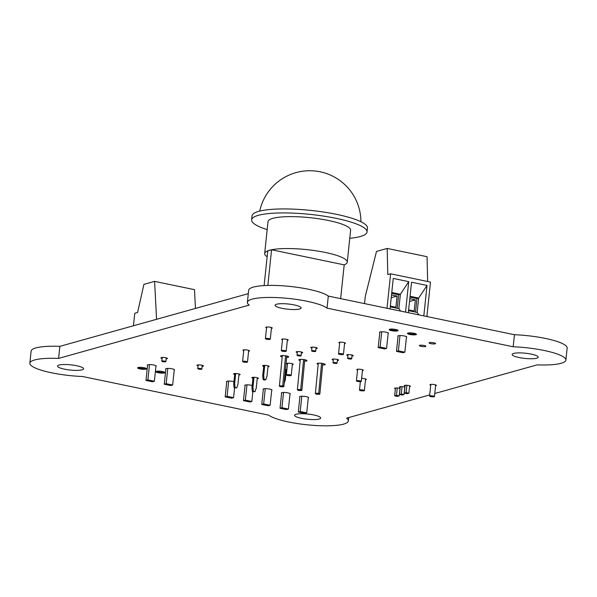 <?xml version="1.0" encoding="UTF-8"?>
<svg xmlns="http://www.w3.org/2000/svg" width="597" height="597" viewBox="0 0 597 597"><rect width="100%" height="100%" fill="white"/><g stroke="black" fill="none" stroke-linecap="round" stroke-linejoin="round"><path stroke-width="0.9" d="M268.225 405.796L261.747 404.453L263.65 403.915L270.128 405.266L268.225 405.796M263.381 388.901L261.747 404.453M265.255 388.647L263.65 403.915M271.754 389.781L270.128 405.266M286.508 409.594L280.03 408.244L281.933 407.714L288.418 409.057L286.508 409.594M281.665 392.692L280.03 408.244M283.545 392.445L281.933 407.714M290.045 393.572L288.418 409.057M304.798 413.385L298.313 412.042L300.224 411.512L306.701 412.855L304.798 413.385M299.948 396.49L298.313 412.042M301.828 396.236L300.224 411.512M308.328 397.371L306.701 412.855M249.942 401.997L243.457 400.654L245.367 400.124L251.844 401.468L249.942 401.997M245.091 385.102L243.457 400.654M246.971 384.849L245.367 400.124M252.874 391.692L251.844 401.468M231.651 398.206L225.173 396.863L227.076 396.326L233.561 397.669L231.651 398.206M226.808 381.304L225.173 396.863M228.688 381.058L227.076 396.326M234.584 387.901L233.561 397.669M314.619 350.827A2.045 0.41 6 0 1 315.701 351.312A2.045 0.41 6 0 1 313.626 351.499A2.045 0.41 6 0 1 311.634 350.879A2.045 0.41 6 0 1 314.619 350.827M348.708 358.834A2.045 0.41 6 0 1 347.626 358.349A2.045 0.41 6 0 1 349.708 358.163A2.045 0.41 6 0 1 351.7 358.782A2.045 0.41 6 0 1 348.708 358.834M300.015 355.26A2.045 0.41 6 0 1 301.097 355.745A2.045 0.41 6 0 1 299.022 355.939A2.045 0.41 6 0 1 297.03 355.312A2.045 0.41 6 0 1 300.015 355.26M334.104 363.267A2.045 0.41 6 0 1 333.022 362.789A2.045 0.41 6 0 1 335.104 362.595A2.045 0.41 6 0 1 337.096 363.215A2.045 0.41 6 0 1 334.104 363.267M198.876 369.125A2.045 0.41 6 0 1 197.794 368.647A2.045 0.41 6 0 1 199.868 368.453A2.045 0.41 6 0 1 201.861 369.073A2.045 0.41 6 0 1 198.876 369.125M164.787 361.125A2.045 0.41 6 0 1 165.869 361.603A2.045 0.41 6 0 1 163.787 361.797A2.045 0.41 6 0 1 161.794 361.178A2.045 0.41 6 0 1 164.787 361.125M257.314 377.752L256.217 388.192L255.009 391.662L253.367 391.326L252.927 387.505L254.001 377.297M235.718 373.498L234.643 383.707L235.084 387.528L236.725 387.871L237.934 384.393L239.031 373.961M234.778 373.513L233.673 383.983L234.643 383.707M264.762 365.371L263.687 375.588L262.717 375.856L263.158 379.677L264.807 380.02L265.769 379.744L266.978 376.274L268.075 365.834M263.822 365.386L262.717 375.856M286.359 369.633L285.262 380.065L284.179 383.192M253.061 377.304L251.956 387.774L252.397 391.595L255.009 391.662M233.673 383.983L234.114 387.796L236.725 387.871M234.114 387.796L235.084 387.528M263.687 375.588L264.128 379.408L263.158 379.677M264.128 379.408L265.769 379.744M252.397 391.595L253.367 391.326M251.956 387.774L252.927 387.505M290.94 375.61A2.455 0.493 6 0 1 288.164 375.58A2.455 0.493 6 0 1 286.336 374.909A2.455 0.493 6 0 1 288.829 374.677A2.455 0.493 6 0 1 291.224 375.416A2.455 0.493 6 0 1 290.94 375.61M359.76 389.893A2.455 0.493 -174 0 0 359.476 390.087A2.455 0.493 -174 0 0 361.872 390.834A2.455 0.493 -174 0 0 364.364 390.602A2.455 0.493 -174 0 0 362.536 389.931A2.455 0.493 -174 0 0 359.76 389.893M364.543 303.604L365.319 296.269L376.506 251.419L387.177 248.434L387.796 274.598L390.617 273.807L386.99 308.261M390.617 273.807L430.497 282.09L426.877 316.544M408.341 312.694L411.542 282.232L427.019 285.441L423.818 315.91M390.05 308.895L393.259 278.433L408.736 281.65L405.535 312.112M387.177 248.434L427.064 256.71L427.646 281.493M397.759 330.126A4.507 0.895 6 0 1 397.699 330.141A4.507 0.895 6 0 1 393.587 330.208A4.507 0.895 6 0 1 389.647 329.275M416.042 333.917A4.507 0.895 6 0 1 415.99 333.939A4.507 0.895 6 0 1 411.87 333.999A4.507 0.895 6 0 1 407.93 333.066M399.99 335.574L398.386 350.842L404.863 352.193L402.953 352.723L396.475 351.379L398.386 350.842M406.49 336.701L404.863 352.193M398.109 335.82L396.475 351.379M381.699 331.775L380.095 347.051L386.58 348.394L384.669 348.924L378.192 347.581L380.095 347.051M388.207 332.91L386.58 348.394M379.826 332.029L378.192 347.581M408.557 310.656L417.169 312.447L418.93 314.895M417.169 312.447L418.676 298.082L427.019 285.441M415.542 312.104L416.96 298.56L418.676 298.082L410.064 296.291M390.266 306.858L398.886 308.649L400.639 311.097M398.886 308.649L400.393 294.284L408.736 281.65M397.251 308.313L398.677 294.761L400.393 294.284L391.781 292.493M409.975 297.112L416.96 298.56M391.692 293.314L398.677 294.761M408.632 309.88L414.184 311.03L415.355 299.858L409.811 298.701M390.348 306.082L395.893 307.231L397.072 296.06L391.528 294.911M409.52 301.485L415.355 299.858M391.229 297.694L397.072 296.06M338.82 353.663A2.455 0.493 6 0 1 341.596 353.693A2.455 0.493 6 0 1 343.424 354.364A2.455 0.493 6 0 1 340.932 354.596A2.455 0.493 6 0 1 338.536 353.857A2.455 0.493 6 0 1 338.82 353.663M270.001 339.38A2.455 0.493 -174 0 0 270.284 339.186A2.455 0.493 -174 0 0 267.889 338.439A2.455 0.493 -174 0 0 265.396 338.671A2.455 0.493 -174 0 0 267.225 339.342A2.455 0.493 -174 0 0 270.001 339.38M195.458 308.433L194.473 289.657L154.593 281.381L143.914 284.366L137.594 312.47L134.773 313.261L133.459 325.768M154.593 281.381L156.578 319.305M164.474 372.177A4.507 0.895 6 0 1 160.362 372.267A4.507 0.895 6 0 1 156.362 371.327M146.19 368.379A4.507 0.895 6 0 1 142.079 368.468A4.507 0.895 6 0 1 138.079 367.528M152.466 381.767L145.981 380.423L147.892 379.893L154.369 381.237L152.466 381.767M147.623 364.871L145.981 380.423M149.496 364.618L147.892 379.893M155.996 365.752L154.369 381.237M170.749 385.565L164.272 384.222L166.175 383.684L172.652 385.028L170.749 385.565M165.906 368.662L164.272 384.222M167.779 368.416L166.175 383.684M174.287 369.543L172.652 385.028M282.62 351.245A2.455 0.493 6 0 1 281.321 350.67A2.455 0.493 6 0 1 283.814 350.439A2.455 0.493 6 0 1 286.209 351.185A2.455 0.493 6 0 1 282.62 351.245M246.18 361.439A2.455 0.493 -174 0 0 242.591 361.498A2.455 0.493 -174 0 0 244.986 362.245A2.455 0.493 -174 0 0 247.479 362.013A2.455 0.493 -174 0 0 246.18 361.439M264.113 285.582L267.762 250.844L271.575 249.785L344.193 264.859L340.641 298.642M271.575 249.785L267.829 285.433M344.193 264.859A41.521 8.276 -174 0 0 347.26 262.187A41.521 8.276 -174 0 0 306.828 249.621A41.521 8.276 -174 0 0 264.672 253.509A41.521 8.276 -174 0 0 267.135 256.77M264.672 253.509L268.031 221.584A41.521 8.276 6 0 1 310.186 217.696A41.521 8.276 6 0 1 350.611 230.27L347.26 262.187M267.187 229.621A58.021 11.567 6 0 1 251.621 219.86L252.038 215.875A58.021 11.567 6 0 1 310.947 210.435A58.021 11.567 6 0 1 367.439 228.002L367.021 231.994A58.021 11.567 6 0 1 349.767 238.3M251.621 219.86A58.021 11.567 6 0 1 310.53 214.42A58.021 11.567 6 0 1 367.021 231.994M303.582 359.543L300.694 389.699A2.291 0.5 5.5 0 1 301.858 390.251A2.291 0.5 5.5 0 1 298.552 390.386A2.291 0.5 5.5 0 1 297.388 389.834A2.291 0.5 5.5 0 1 300.694 389.699M321.574 363.304L318.694 393.43A2.291 0.5 5.5 0 1 319.858 393.983A2.291 0.5 5.5 0 1 316.552 394.124A2.291 0.5 5.5 0 1 315.388 393.572A2.291 0.5 5.5 0 1 318.694 393.43M285.582 355.79L282.702 385.961A2.291 0.5 5.5 0 1 283.859 386.513A2.291 0.5 5.5 0 1 280.553 386.647A2.291 0.5 5.5 0 1 279.396 386.095A2.291 0.5 5.5 0 1 282.702 385.961M427.191 316.604L427.236 316.149A19.776 3.94 6 0 0 426.93 316.007M402.214 395.057L404.042 394.542L401.303 393.975L399.475 394.49L402.214 395.057M404.818 387.125L404.042 394.542M402.072 386.64L401.303 393.975M400.296 386.647L399.475 394.49M407.05 393.699L408.878 393.192L406.147 392.625L404.318 393.132L407.05 393.699M409.661 385.766L408.878 393.192M406.915 385.289L406.147 392.625M405.139 385.296L404.318 393.132M395.46 387.998L394.632 395.841L397.371 396.408L399.199 395.901L396.46 395.333L394.632 395.841M399.983 388.475L399.199 395.901M397.236 387.998L396.46 395.333M429.855 395.863A2.455 0.493 6 0 1 432.624 395.901A2.455 0.493 6 0 1 434.459 396.572A2.455 0.493 6 0 1 431.959 396.796A2.455 0.493 6 0 1 429.571 396.057A2.455 0.493 6 0 1 429.855 395.863M361.028 381.58A2.455 0.493 -174 0 0 361.312 381.386A2.455 0.493 -174 0 0 358.924 380.647A2.455 0.493 -174 0 0 356.424 380.871A2.455 0.493 -174 0 0 358.26 381.543A2.455 0.493 -174 0 0 361.028 381.58M434.78 393.498L537.136 364.871A40.947 8.164 -174 0 0 565.881 360.103A40.947 8.164 -174 0 0 513.189 346.767L327.037 308.134A40.939 8.164 -174 0 0 282.478 297.925A40.939 8.164 -174 0 0 247.389 302.336A40.939 8.164 -174 0 0 249.18 305.104L58.596 358.401L59.864 346.35A40.947 8.164 -174 0 0 31.119 351.118L29.85 363.17A40.947 8.164 -174 0 0 82.543 376.506L268.695 415.139A40.947 8.164 -174 0 0 313.261 425.348A40.947 8.164 -174 0 0 348.349 420.937A40.947 8.164 -174 0 0 346.558 418.169L429.691 394.923M58.596 358.401A40.947 8.164 -174 0 0 29.85 363.17M248.307 293.649L59.864 346.35M536.681 358.215A13.104 2.612 -174 0 0 538.196 357.193A13.104 2.612 -174 0 0 525.435 353.223A13.104 2.612 -174 0 0 512.129 354.454A13.104 2.612 -174 0 0 521.89 358.036A13.104 2.612 -174 0 0 536.681 358.215M435.586 385.789A3.276 0.657 -174 0 0 436.071 385.699A3.276 0.657 -174 0 0 436.452 385.446A3.276 0.657 -174 0 0 433.258 384.453A3.276 0.657 -174 0 0 429.93 384.759A3.276 0.657 -174 0 0 430.706 385.274M435.183 343.82A3.276 0.657 -174 0 0 435.564 343.566A3.276 0.657 -174 0 0 432.37 342.574A3.276 0.657 -174 0 0 429.049 342.879A3.276 0.657 -174 0 0 431.489 343.775A3.276 0.657 -174 0 0 435.183 343.82M425.504 346.529A3.276 0.657 -174 0 0 425.877 346.275A3.276 0.657 -174 0 0 422.691 345.282A3.276 0.657 -174 0 0 419.363 345.588A3.276 0.657 -174 0 0 421.803 346.484A3.276 0.657 -174 0 0 425.504 346.529M415.908 334.693A4.507 0.895 -174 0 0 416.43 334.342A4.507 0.895 -174 0 0 412.042 332.977A4.507 0.895 -174 0 0 407.467 333.402A4.507 0.895 -174 0 0 410.826 334.633A4.507 0.895 -174 0 0 415.908 334.693M406.423 337.335A4.507 0.895 -174 0 0 406.744 337.051A4.507 0.895 -174 0 0 402.363 335.686A4.507 0.895 -174 0 0 397.789 336.111A4.507 0.895 -174 0 0 398.042 336.454M362.446 370.603A3.276 0.657 -174 0 0 362.931 370.513A3.276 0.657 -174 0 0 363.304 370.259A3.276 0.657 -174 0 0 360.118 369.267A3.276 0.657 -174 0 0 356.79 369.573A3.276 0.657 -174 0 0 357.558 370.088M351.984 356.058A3.276 0.657 -174 0 0 352.879 355.931A3.276 0.657 -174 0 0 353.26 355.678A3.276 0.657 -174 0 0 350.073 354.685A3.276 0.657 -174 0 0 346.745 354.991A3.276 0.657 -174 0 0 347.917 355.625M337.38 360.491A3.276 0.657 -174 0 0 338.283 360.364A3.276 0.657 -174 0 0 338.656 360.11A3.276 0.657 -174 0 0 335.469 359.118A3.276 0.657 -174 0 0 332.141 359.424A3.276 0.657 -174 0 0 333.313 360.058M322.626 364.991A4.097 0.813 -174 0 0 324.775 364.827A4.097 0.813 -174 0 0 325.253 364.506A4.097 0.813 -174 0 0 321.268 363.267A4.097 0.813 -174 0 0 317.104 363.648A4.097 0.813 -174 0 0 318.186 364.334M304.634 361.2A4.097 0.813 -174 0 0 306.492 361.028A4.097 0.813 -174 0 0 306.962 360.707A4.097 0.813 -174 0 0 302.977 359.469A4.097 0.813 -174 0 0 298.821 359.857A4.097 0.813 -174 0 0 300.187 360.625M409.572 386.587A3.075 0.612 -174 0 0 410.057 386.498A3.075 0.612 -174 0 0 410.415 386.259A3.075 0.612 -174 0 0 407.423 385.334A3.075 0.612 -174 0 0 404.303 385.617A3.075 0.612 -174 0 0 405.057 386.11M404.945 387.162A3.075 0.612 -174 0 0 401.565 386.61A3.075 0.612 -174 0 0 399.46 386.975A3.075 0.612 -174 0 0 400.214 387.468M400.102 388.52A3.075 0.612 -174 0 0 396.729 387.968A3.075 0.612 -174 0 0 394.624 388.326A3.075 0.612 -174 0 0 395.371 388.819M365.498 379.819A3.276 0.657 -174 0 0 365.976 379.729A3.276 0.657 -174 0 0 366.357 379.476A3.276 0.657 -174 0 0 361.625 378.394M319.141 419.049A13.104 2.612 -174 0 0 320.656 418.027A13.104 2.612 -174 0 0 307.903 414.057A13.104 2.612 -174 0 0 294.597 415.288A13.104 2.612 -174 0 0 304.351 418.863A13.104 2.612 -174 0 0 319.141 419.049M308.261 398.005A4.507 0.895 -174 0 0 308.589 397.714A4.507 0.895 -174 0 0 304.201 396.356A4.507 0.895 -174 0 0 299.627 396.774A4.507 0.895 -174 0 0 299.888 397.124M292.358 364.633A3.276 0.657 -174 0 0 292.836 364.551A3.276 0.657 -174 0 0 293.217 364.289A3.276 0.657 -174 0 0 290.023 363.297A3.276 0.657 -174 0 0 286.702 363.61A3.276 0.657 -174 0 0 287.47 364.125M286.873 369.804A3.276 0.657 -174 0 0 285.493 369.431M286.254 370.618A3.276 0.657 -174 0 0 286.791 370.558M257.21 378.737A3.276 0.657 -174 0 0 258.016 378.617A3.276 0.657 -174 0 0 258.397 378.364A3.276 0.657 -174 0 0 255.203 377.371A3.276 0.657 -174 0 0 251.882 377.677A3.276 0.657 -174 0 0 252.956 378.289M289.978 394.207A4.507 0.895 -174 0 0 290.299 393.923A4.507 0.895 -174 0 0 285.918 392.557A4.507 0.895 -174 0 0 281.344 392.983A4.507 0.895 -174 0 0 281.597 393.326M271.695 390.408A4.507 0.895 -174 0 0 272.016 390.125A4.507 0.895 -174 0 0 267.628 388.759A4.507 0.895 -174 0 0 263.053 389.184A4.507 0.895 -174 0 0 263.314 389.528M252.203 385.475A4.507 0.895 -174 0 0 247.442 384.849A4.507 0.895 -174 0 0 244.77 385.386A4.507 0.895 -174 0 0 245.031 385.737M233.92 381.684A4.507 0.895 -174 0 0 229.158 381.058A4.507 0.895 -174 0 0 226.487 381.595A4.507 0.895 -174 0 0 226.741 381.938M397.624 330.902A4.507 0.895 -174 0 0 398.139 330.551A4.507 0.895 -174 0 0 393.759 329.186A4.507 0.895 -174 0 0 389.184 329.604A4.507 0.895 -174 0 0 392.535 330.835A4.507 0.895 -174 0 0 397.624 330.902M388.14 333.544A4.507 0.895 -174 0 0 388.46 333.253A4.507 0.895 -174 0 0 384.072 331.895A4.507 0.895 -174 0 0 379.505 332.313A4.507 0.895 -174 0 0 379.759 332.663M344.559 343.581A3.276 0.657 -174 0 0 345.036 343.499A3.276 0.657 -174 0 0 345.417 343.238A3.276 0.657 -174 0 0 342.23 342.245A3.276 0.657 -174 0 0 338.902 342.559A3.276 0.657 -174 0 0 339.671 343.074M315.992 348.581A3.276 0.657 -174 0 0 316.888 348.461A3.276 0.657 -174 0 0 317.268 348.208A3.276 0.657 -174 0 0 314.074 347.215A3.276 0.657 -174 0 0 310.753 347.521A3.276 0.657 -174 0 0 311.918 348.155M301.388 353.021A3.276 0.657 -174 0 0 302.283 352.894A3.276 0.657 -174 0 0 302.664 352.64A3.276 0.657 -174 0 0 299.47 351.648A3.276 0.657 -174 0 0 296.149 351.954A3.276 0.657 -174 0 0 297.313 352.588M286.642 357.402A4.097 0.813 -174 0 0 288.209 357.237A4.097 0.813 -174 0 0 288.679 356.916A4.097 0.813 -174 0 0 284.694 355.678A4.097 0.813 -174 0 0 280.538 356.058A4.097 0.813 -174 0 0 282.187 356.902M287.336 340.402A3.276 0.657 -174 0 0 287.821 340.312A3.276 0.657 -174 0 0 288.202 340.059A3.276 0.657 -174 0 0 285.008 339.066A3.276 0.657 -174 0 0 281.687 339.372A3.276 0.657 -174 0 0 282.456 339.887M248.613 351.23A3.276 0.657 -174 0 0 249.091 351.14A3.276 0.657 -174 0 0 249.471 350.887A3.276 0.657 -174 0 0 246.285 349.894A3.276 0.657 -174 0 0 242.957 350.2A3.276 0.657 -174 0 0 243.725 350.715M299.627 309.007A13.104 2.612 -174 0 0 301.134 307.985A13.104 2.612 -174 0 0 288.381 304.022A13.104 2.612 -174 0 0 275.075 305.246A13.104 2.612 -174 0 0 284.836 308.828A13.104 2.612 -174 0 0 299.627 309.007M271.419 328.402A3.276 0.657 -174 0 0 271.896 328.313A3.276 0.657 -174 0 0 272.277 328.059A3.276 0.657 -174 0 0 269.083 327.066A3.276 0.657 -174 0 0 265.762 327.372A3.276 0.657 -174 0 0 266.531 327.887M267.971 366.819A3.276 0.657 -174 0 0 268.777 366.7A3.276 0.657 -174 0 0 269.15 366.446A3.276 0.657 -174 0 0 265.963 365.454A3.276 0.657 -174 0 0 262.635 365.76A3.276 0.657 -174 0 0 263.717 366.371M238.927 374.946A3.276 0.657 -174 0 0 239.733 374.826A3.276 0.657 -174 0 0 240.106 374.573A3.276 0.657 -174 0 0 236.919 373.58A3.276 0.657 -174 0 0 233.591 373.886A3.276 0.657 -174 0 0 234.673 374.498M202.152 366.349A3.276 0.657 -174 0 0 203.047 366.23A3.276 0.657 -174 0 0 203.428 365.968A3.276 0.657 -174 0 0 200.234 364.976A3.276 0.657 -174 0 0 196.913 365.289A3.276 0.657 -174 0 0 198.077 365.924M174.22 370.177A4.507 0.895 -174 0 0 174.54 369.894A4.507 0.895 -174 0 0 170.152 368.528A4.507 0.895 -174 0 0 165.585 368.953A4.507 0.895 -174 0 0 165.839 369.297M164.339 372.953A4.507 0.895 -174 0 0 164.862 372.603A4.507 0.895 -174 0 0 160.474 371.237A4.507 0.895 -174 0 0 155.899 371.662A4.507 0.895 -174 0 0 159.257 372.894A4.507 0.895 -174 0 0 164.339 372.953M166.153 358.879A3.276 0.657 -174 0 0 167.056 358.752A3.276 0.657 -174 0 0 167.429 358.498A3.276 0.657 -174 0 0 164.242 357.506A3.276 0.657 -174 0 0 160.914 357.812A3.276 0.657 -174 0 0 162.085 358.454M155.929 366.386A4.507 0.895 -174 0 0 156.257 366.095A4.507 0.895 -174 0 0 151.869 364.737A4.507 0.895 -174 0 0 147.295 365.155A4.507 0.895 -174 0 0 147.556 365.506M146.056 369.155A4.507 0.895 -174 0 0 146.571 368.804A4.507 0.895 -174 0 0 142.19 367.439A4.507 0.895 -174 0 0 137.616 367.864A4.507 0.895 -174 0 0 140.967 369.095A4.507 0.895 -174 0 0 146.056 369.155M82.087 369.841A13.104 2.612 -174 0 0 83.602 368.819A13.104 2.612 -174 0 0 70.842 364.849A13.104 2.612 -174 0 0 57.543 366.08A13.104 2.612 -174 0 0 67.297 369.662A13.104 2.612 -174 0 0 82.087 369.841M565.881 360.103L567.15 348.051A40.947 8.164 -174 0 0 514.457 334.723L328.305 296.082A40.939 8.164 -174 0 0 283.747 285.873A40.939 8.164 -174 0 0 248.658 290.284L247.389 302.336M327.037 308.134L328.305 296.082M513.189 346.767L514.457 334.723M312.022 347.141L311.634 350.879M316.097 347.573L315.701 351.312M348.021 354.611L347.626 358.349M352.096 355.043L351.7 358.782M297.418 351.573L297.03 355.312M301.492 352.006L301.097 355.745M333.417 359.051L333.022 362.789M337.492 359.476L337.096 363.215M198.182 364.909L197.794 368.647M202.256 365.334L201.861 369.073M162.19 357.439L161.794 361.178M166.264 357.864L165.869 361.603M291.224 375.416L292.448 363.774M286.336 374.909L287.56 363.26M360.364 381.67L359.476 390.087M365.588 378.961L364.364 390.602M343.424 354.364L344.648 342.723M338.536 353.857L339.76 342.208M266.62 327.029L265.396 338.671M271.508 327.544L270.284 339.186M286.209 351.185L287.433 339.544M281.321 350.67L282.545 339.029M243.815 349.857L242.591 361.498M248.703 350.372L247.479 362.013M360.924 221.726A51.178 51.178 0 0 0 259.725 211.092M301.858 390.251L304.776 359.745M300.306 359.387L297.388 389.834M319.858 393.983L322.776 363.483M318.291 363.207L315.388 393.572M283.859 386.513L286.776 356.013M282.314 355.581L279.396 386.095M434.459 396.572L435.676 384.923M429.571 396.057L430.795 384.416M357.648 369.23L356.424 380.871M362.536 369.744L361.312 381.386M348.7 417.572L348.349 420.937"/></g></svg>

